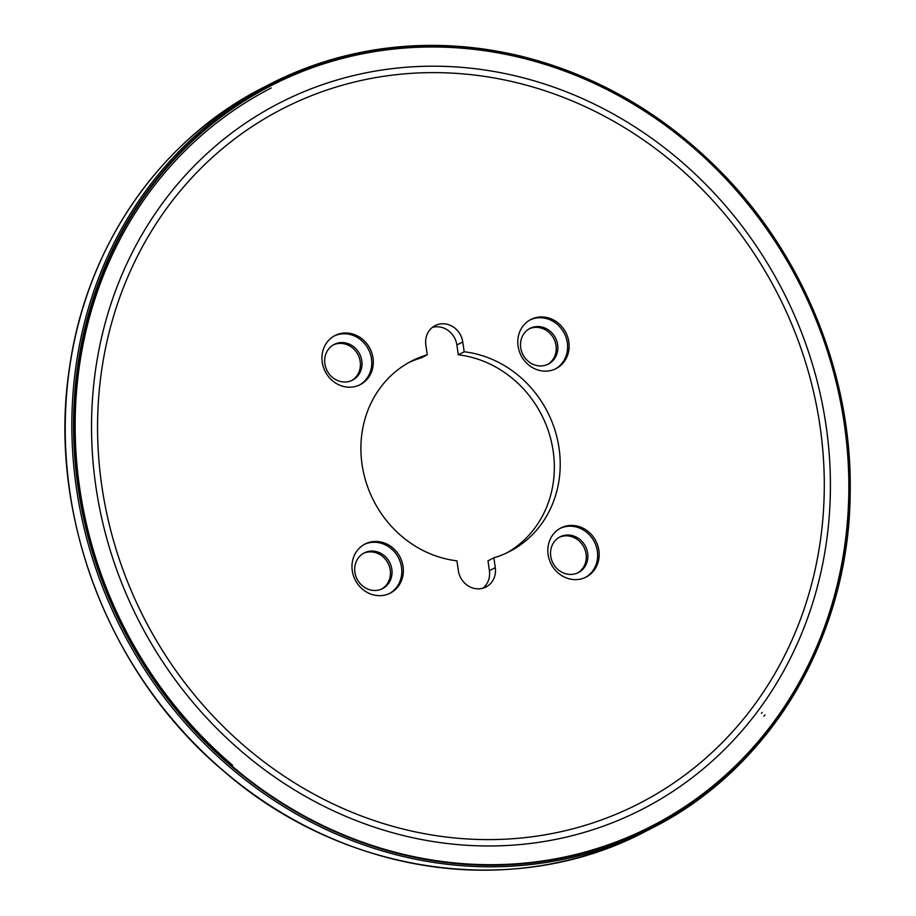 <?xml version="1.0" encoding="UTF-8"?>
<svg xmlns="http://www.w3.org/2000/svg" width="916" height="916" viewBox="0 0 916 916"><rect width="100%" height="100%" fill="white"/><g stroke="black" fill="none" stroke-linecap="round" stroke-linejoin="round"><path stroke-width="1.37" d="M271.228 87.959A414.158 377.461 62.8 0 0 232.504 765.146M552.795 534.875A27.595 25.156 62.8 0 0 554.283 568.928A27.595 25.156 62.8 0 0 586.114 577.069A27.595 25.156 62.8 0 0 594.198 570.164A27.595 25.156 62.8 0 0 592.709 536.112A27.595 25.156 62.8 0 0 560.878 527.971A27.595 25.156 62.8 0 0 552.795 534.875M356.954 550.928A27.595 25.156 62.8 0 0 362.461 589.148A27.595 25.156 62.8 0 0 390.285 593.11A27.595 25.156 62.8 0 0 400.04 557.065A27.595 25.156 62.8 0 0 365.049 544.024A27.595 25.156 62.8 0 0 356.954 550.928M326.92 342.447A27.595 25.156 62.8 0 0 328.409 376.499A27.595 25.156 62.8 0 0 360.24 384.64A27.595 25.156 62.8 0 0 369.995 348.584A27.595 25.156 62.8 0 0 335.004 335.542A27.595 25.156 62.8 0 0 326.92 342.447M522.75 326.405A27.595 25.156 62.8 0 0 524.238 360.446A27.595 25.156 62.8 0 0 556.069 368.587A27.595 25.156 62.8 0 0 558.657 323.462A27.595 25.156 62.8 0 0 530.833 319.501A27.595 25.156 62.8 0 0 522.75 326.405M425.837 344.977A20.072 18.297 -117.2 0 1 435.123 325.615A20.072 18.297 -117.2 0 1 462.763 341.954L464.183 351.778A107.092 97.6 62.8 0 1 557.397 439.211A107.092 97.6 62.8 0 1 509.514 551.547A107.092 97.6 62.8 0 1 493.873 557.798L495.281 567.634A20.072 18.297 -117.2 0 1 485.995 586.996A20.072 18.297 -117.2 0 1 458.355 570.657L456.935 560.832A107.092 97.6 62.8 0 1 370.843 494.858A107.092 97.6 62.8 0 1 380.22 387.857A107.092 97.6 62.8 0 1 411.605 361.053A107.092 97.6 62.8 0 1 427.257 354.801L425.837 344.977M427.257 354.801L421.371 357.824A107.092 97.6 62.8 0 0 408.696 362.621M493.873 557.798L487.988 560.821L489.407 570.657L495.281 567.634M506.548 553.012A107.092 97.6 62.8 0 0 551.111 440.481A107.092 97.6 62.8 0 0 458.298 354.801L464.183 351.778M530.272 863.067A414.158 377.461 62.8 0 0 556.104 858.693M432.341 327.413A20.072 18.297 62.8 0 1 456.889 344.977L458.298 354.801M482.904 588.209A20.072 18.297 62.8 0 0 489.407 570.657M577.584 572.958A20.072 18.297 62.8 0 0 582.679 568.367A20.072 18.297 62.8 0 0 581.889 544.001A20.072 18.297 62.8 0 0 559.252 537.303M381.743 589.011A20.072 18.297 62.8 0 0 388.052 563.226A20.072 18.297 62.8 0 0 363.423 553.344M351.71 380.529A20.072 18.297 62.8 0 0 358.019 354.744A20.072 18.297 62.8 0 0 333.378 344.874M547.539 364.488A20.072 18.297 62.8 0 0 548.627 332.096A20.072 18.297 62.8 0 0 529.208 328.821M530.078 319.902A27.595 25.156 -117.2 0 1 557.123 324.253A27.595 25.156 -117.2 0 1 555.302 368.965M550.218 331.271A20.072 18.297 -117.2 0 1 548.341 364.099A20.072 18.297 -117.2 0 1 522.899 354.606A20.072 18.297 -117.2 0 1 529.998 328.397A20.072 18.297 -117.2 0 1 550.218 331.271M334.248 335.954A27.595 25.156 -117.2 0 1 368.461 349.374A27.595 25.156 -117.2 0 1 359.461 385.018M328.283 349.465A20.072 18.297 -117.2 0 1 334.157 344.439A20.072 18.297 -117.2 0 1 359.61 353.931A20.072 18.297 -117.2 0 1 352.511 380.14A20.072 18.297 -117.2 0 1 329.359 374.22A20.072 18.297 -117.2 0 1 328.283 349.465M364.293 544.425A27.595 25.156 -117.2 0 1 398.506 557.855A27.595 25.156 -117.2 0 1 389.506 593.488M362.324 585.736A20.072 18.297 -117.2 0 1 364.202 552.92A20.072 18.297 -117.2 0 1 389.644 562.401A20.072 18.297 -117.2 0 1 382.556 588.622A20.072 18.297 -117.2 0 1 362.324 585.736M584.271 567.554A20.072 18.297 -117.2 0 1 578.385 572.58A20.072 18.297 -117.2 0 1 552.943 563.088A20.072 18.297 -117.2 0 1 560.031 536.868A20.072 18.297 -117.2 0 1 583.183 542.787A20.072 18.297 -117.2 0 1 584.271 567.554M560.123 528.383A27.595 25.156 -117.2 0 1 591.473 537.268A27.595 25.156 -117.2 0 1 592.675 570.943A27.595 25.156 -117.2 0 1 585.347 577.446M753.857 705.675A390.456 355.866 -117.2 0 1 639.425 803.389A390.456 355.866 -117.2 0 1 144.419 618.804A390.456 355.866 -117.2 0 1 282.426 108.844A390.456 355.866 -117.2 0 1 732.777 223.985A390.456 355.866 -117.2 0 1 753.857 705.675M773.184 722.69A416.276 379.396 -117.2 0 1 232.309 766.337A416.276 379.396 -117.2 0 1 149.125 189.83A416.276 379.396 -117.2 0 1 690.664 145.392A416.276 379.396 -117.2 0 1 773.757 721.9A416.276 379.396 -117.2 0 1 773.184 722.69M456.889 344.977L462.763 341.954M758.792 709.82A396.983 361.82 -117.2 0 1 122.744 585.61A396.983 361.82 -117.2 0 1 501.373 72.845A396.983 361.82 -117.2 0 1 758.792 709.82M761.436 713.335L762.078 712.465A401.219 365.667 -117.2 0 1 761.436 713.335M763.864 716.266L764.952 714.789A404.929 369.045 -117.2 0 1 763.864 716.266M231.931 766.681A416.837 379.9 -117.2 0 1 305.417 69.696A416.837 379.9 -117.2 0 1 847.06 531.143A416.837 379.9 -117.2 0 1 231.931 766.681M230.523 767.757A418.177 381.125 -117.2 0 1 269.819 84.169A418.177 381.125 -117.2 0 1 799.954 281.853A418.177 381.125 -117.2 0 1 652.158 828.007A418.177 381.125 -117.2 0 1 230.523 767.757M223.905 771.158A418.177 381.125 -117.2 0 1 263.213 87.57L269.819 84.169C348.16 44.884 431.608 35.484 520.162 55.956C598.537 75.41 667.008 115.634 725.575 176.639C806.252 260.934 852.785 379.705 850.163 494.686C848.8 636.929 770.608 768.57 652.158 828.007L645.54 831.407A418.177 381.125 -117.2 0 1 223.905 771.158M645.54 831.407C515.891 900.142 343.408 875.49 223.79 771.192C108.535 674.748 46.682 512.548 69.627 366.904C86.768 245.706 160.289 139.61 263.213 87.57"/></g></svg>
